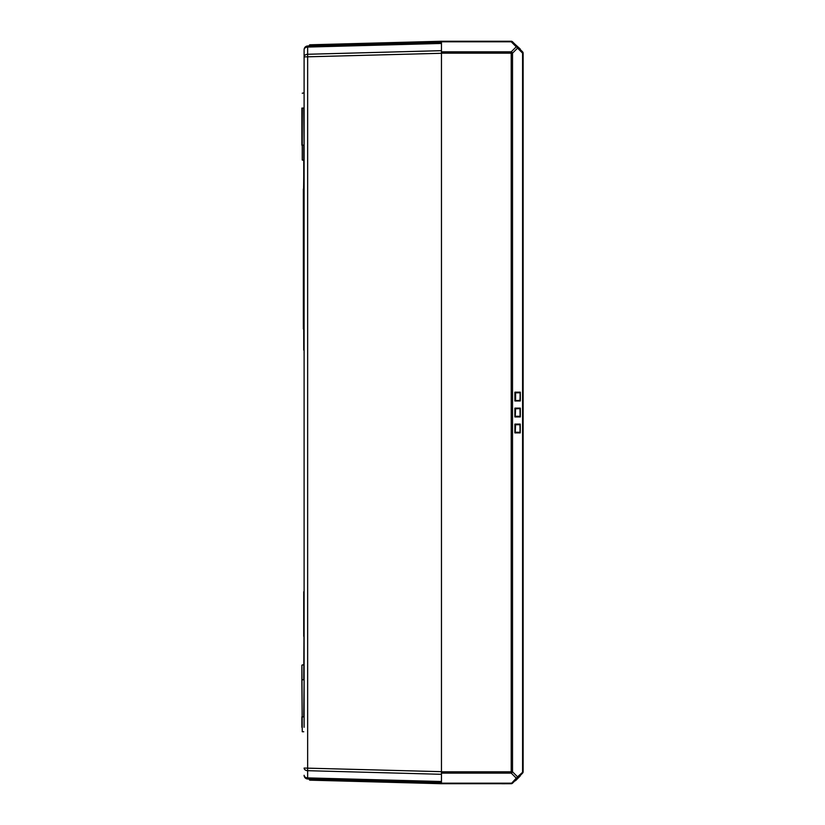 <?xml version="1.0" encoding="UTF-8"?>
<svg xmlns="http://www.w3.org/2000/svg" width="825" height="825" viewBox="0 0 825 825"><rect width="100%" height="100%" fill="white"/><g stroke="black" fill="none" stroke-linecap="round" stroke-linejoin="round"><path stroke-width="1.24" d="M304.105 158.122L304.105 162.907M303.734 162.907L303.734 210.127M304.105 151.707L304.105 156.585M304.105 87.656L304.105 56.286M304.105 188.647L303.734 160.04L303.734 189.41M303.734 189.142L303.734 145.19L302.249 145.19L302.249 108.075L303.734 108.075L304.105 147.335M304.105 165.722L304.105 166.743M304.105 176.468L304.105 591.783M309.715 780.151L441.457 783.709L511.222 783.709A1.856 1.856 0 0 0 512.531 783.173A1.856 1.073 -135 0 1 511.222 783.173L441.457 783.173L441.457 781.512L307.653 777.893L307.715 778.986A3.712 3.712 0 0 1 304.105 775.273A3.712 3.712 0 0 0 307.715 778.986L441.457 782.595L441.457 42.364L307.715 45.983A3.712 3.712 0 0 0 304.105 49.686A3.712 2.63 0 0 1 307.653 47.066L307.715 45.983A3.712 3.712 0 0 0 304.105 49.686L304.105 727.289M304.105 145.19L304.105 108.075M304.105 592.711L304.105 716.894M438.116 41.343L434.032 41.446M512.531 783.173L522.586 773.118A1.856 1.856 0 0 0 523.122 771.808L523.122 53.161A1.856 1.856 0 0 0 522.586 51.841L512.531 41.797A1.856 1.856 0 0 0 511.222 41.25L441.457 41.25L309.715 44.808M441.457 783.337L309.354 779.769L309.375 779.027M441.457 771.674L304.105 768.065A3.712 2.63 0 0 0 307.653 770.684L307.653 54.275A3.712 2.63 180 0 0 304.105 56.904L441.457 53.285M441.457 41.621L309.354 45.189L309.375 45.932L441.457 42.364M441.457 41.25L441.457 43.447L307.653 47.066L307.653 54.275L441.457 50.665L441.457 774.304L307.653 770.684L307.653 777.893A3.712 2.63 180 0 1 304.105 775.273M303.734 591.783L303.734 613.542M303.734 614.058L303.734 636.333M303.734 165.722L303.734 166.743M303.734 176.468L303.363 210.53L303.363 188.997M303.363 210.53L303.363 328.958M303.734 731.744L302.249 731.744L301.878 665.29L301.878 679.769L303.734 679.769L304.105 613.13M304.105 160.401L302.249 160.04L302.249 145.19L302.249 160.04M301.878 108.075L301.878 145.19M301.878 679.769L302.249 731.744M301.878 727.289L301.878 716.894L303.734 716.894L304.105 679.769M303.734 233.176L303.734 210.901M488.173 783.709L441.457 783.709L441.457 783.173M501.878 783.75L511.222 783.709L516.244 778.14A1.856 1.073 45 0 0 517.553 778.14A1.856 1.073 -135 0 0 517.553 776.83A1.856 1.073 135 0 1 516.244 778.14L511.222 773.118A1.856 1.073 -45 0 0 512.531 771.808L512.531 53.161A1.856 1.073 -135 0 0 511.222 51.841L511.222 53.161L512.531 53.161L517.553 48.128A1.856 1.073 -45 0 0 517.553 46.819A1.856 1.073 135 0 0 516.244 46.819A1.856 1.073 45 0 1 517.553 48.128L522.586 53.161L522.586 771.808A1.856 1.073 45 0 1 522.586 773.118L515.161 780.801L520.049 776.181M461.722 783.709L480.666 783.709M452.44 783.709L460.113 783.709M514.8 780.904L520.317 775.387M515.522 780.708L520.121 776.108M520.132 424.597L515.233 424.731L515.233 432.259L515.594 424.731L514.872 424.091L515.233 424.731L520.049 424.731L520.049 432.259L515.233 432.259L514.872 432.898L520.152 432.259L520.245 432.898L519.925 424.411L520.152 432.259M520.193 416.46L519.987 408.447L520.121 416.295L515.233 416.295L514.872 416.934L520.204 416.429M520.204 408.633L514.872 408.127L515.594 408.767L515.233 416.295L515.594 408.767L520.193 408.602M519.987 400.651L520.317 392.164L515.233 392.803L514.872 392.164L514.872 400.971L515.594 400.331L515.594 392.803L520.121 392.803L520.121 400.331L515.46 400.651L519.987 400.651M519.987 48.984L514.8 44.065L519.987 48.984M520.121 48.861L514.8 44.065L520.317 49.572M511.222 41.25L511.222 41.797A1.856 1.073 -45 0 1 512.531 41.797M441.457 53.161L511.222 53.161L511.222 771.808L512.531 771.808L517.553 776.83L523.122 771.808A1.856 1.856 0 0 1 522.586 773.118M522.586 51.841A1.856 1.073 135 0 1 522.586 53.161L523.122 53.161M303.734 350.078L303.734 329.361M514.872 432.898L520.245 432.898L520.245 424.091L514.872 424.091L514.872 432.898M514.872 416.934L520.317 416.934L520.317 408.127L514.872 408.127L514.872 416.934M514.872 400.971L520.317 400.971L520.317 392.164L514.872 392.164L514.872 400.971M441.457 771.808L511.222 771.808L511.222 773.118L441.457 773.118M441.457 41.797L511.222 41.797L516.244 46.819L511.222 51.841L441.457 51.841M303.734 664.919L302.249 664.919M302.249 93.225L304.105 92.854M520.235 416.295L520.235 408.767M520.235 400.331L520.235 392.803"/></g></svg>
